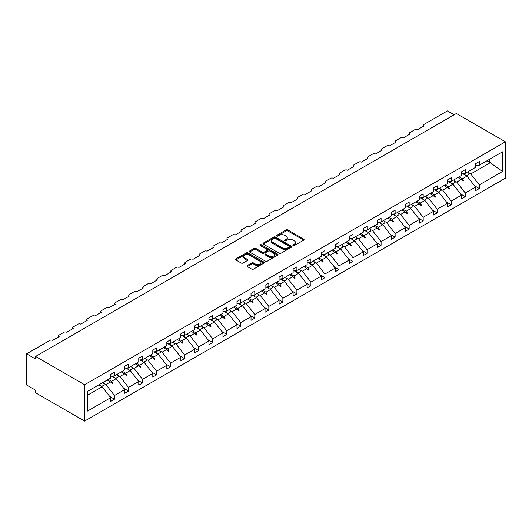 <?xml version="1.0" encoding="UTF-8"?>
<svg xmlns="http://www.w3.org/2000/svg" width="532" height="532" viewBox="0 0 532 532"><rect width="100%" height="100%" fill="white"/><g stroke="black" fill="none" stroke-linecap="round" stroke-linejoin="round"><path stroke-width="0.8" d="M293.099 245.551A0.871 0.505 0 0 0 294.336 245.551L303.719 240.138A1.25 0.718 0 0 0 304.085 239.626A1.25 0.718 0 0 0 303.719 239.121L287.825 229.944A1.25 0.718 0 0 0 286.056 229.944L276.68 235.357A0.871 0.505 0 0 0 276.421 235.716A0.871 0.505 0 0 0 276.68 236.075A0.871 0.505 0 0 0 277.917 236.075L279.127 235.37A3.997 2.308 0 0 1 284.78 235.37L286.103 236.135A3.997 2.308 0 0 1 287.273 237.764A3.997 2.308 0 0 1 286.103 239.4L284.886 240.098A0.871 0.505 0 0 0 284.633 240.457A0.871 0.505 0 0 0 284.886 240.81A0.871 0.505 0 0 0 286.123 240.81L287.34 240.112A3.997 2.308 0 0 1 292.992 240.112L294.316 240.876A3.997 2.308 0 0 1 295.486 242.506A3.997 2.308 0 0 1 294.316 244.141L293.099 244.84A0.871 0.505 0 0 0 292.846 245.199A0.871 0.505 0 0 0 293.099 245.551L293.099 244.84M247.3 265.521A1.25 0.718 0 0 0 246.934 266.033A1.25 0.718 0 0 0 247.3 266.545L251.756 269.119A1.25 0.718 0 0 0 253.525 269.119L263.945 263.101A1.25 0.718 0 0 0 264.304 262.595A1.25 0.718 0 0 0 263.945 262.083L248.052 252.906A1.25 0.718 0 0 0 246.283 252.906L235.862 258.924A1.25 0.718 0 0 0 235.496 259.43A1.25 0.718 0 0 0 235.862 259.942L241.249 263.047A1.25 0.718 0 0 0 243.018 263.047L247.473 260.474A1.25 0.718 0 0 0 247.839 259.968A1.25 0.718 0 0 0 247.473 259.456L244.806 257.914A3.338 1.929 0 0 1 243.829 256.55A3.338 1.929 0 0 1 245.89 254.768A3.338 1.929 0 0 1 249.528 255.187L259.988 261.225A3.338 1.929 0 0 1 260.966 262.595A3.338 1.929 0 0 1 258.904 264.371A3.338 1.929 0 0 1 255.267 263.958L253.525 262.948A1.25 0.718 0 0 0 251.756 262.948L247.3 265.521L247.3 266.545M505.4 141.805L84.615 384.742L84.615 421.091L505.4 178.16L505.4 141.805L456.376 113.502L35.597 356.44L35.597 359.034L26.6 353.84L49.988 340.34A1.909 1.104 180 0 1 52.688 340.34L59.158 336.603A1.909 1.104 0 0 1 58.6 335.825A1.909 1.104 0 0 1 59.158 335.04L64.02 332.241A1.909 1.104 180 0 1 66.719 332.241L73.197 328.497A1.909 1.104 0 0 1 72.638 327.719A1.909 1.104 0 0 1 73.197 326.941L78.051 324.134A1.909 1.104 180 0 1 80.751 324.134L87.228 320.397A1.909 1.104 0 0 1 86.669 319.619A1.909 1.104 0 0 1 87.228 318.841L92.083 316.035A1.909 1.104 180 0 1 94.782 316.035L101.26 312.297A1.909 1.104 0 0 1 100.701 311.519A1.909 1.104 0 0 1 101.26 310.741L106.114 307.935A1.909 1.104 180 0 1 108.814 307.935L115.291 304.198A1.909 1.104 0 0 1 114.732 303.42A1.909 1.104 0 0 1 115.291 302.635L120.146 299.835A1.909 1.104 180 0 1 122.845 299.835L129.323 296.091A1.909 1.104 0 0 1 128.764 295.313A1.909 1.104 0 0 1 129.323 294.535L134.177 291.729A1.909 1.104 180 0 1 136.877 291.729L143.354 287.992A1.909 1.104 0 0 1 142.795 287.214A1.909 1.104 0 0 1 143.354 286.435L148.209 283.629A1.909 1.104 180 0 1 150.908 283.629L157.386 279.892A1.909 1.104 0 0 1 156.827 279.114A1.909 1.104 0 0 1 157.386 278.336L162.247 275.529A1.909 1.104 180 0 1 164.94 275.529L171.417 271.792A1.909 1.104 0 0 1 170.858 271.014A1.909 1.104 0 0 1 171.417 270.229L176.278 267.43A1.909 1.104 180 0 1 178.971 267.43L185.449 263.686A1.909 1.104 0 0 1 184.89 262.908A1.909 1.104 0 0 1 185.449 262.13L190.31 259.323A1.909 1.104 180 0 1 193.003 259.323L199.48 255.586A1.909 1.104 0 0 1 198.921 254.808A1.909 1.104 0 0 1 199.48 254.03L204.341 251.224A1.909 1.104 180 0 1 207.041 251.224L213.512 247.486A1.909 1.104 0 0 1 212.953 246.708A1.909 1.104 0 0 1 213.512 245.93L218.373 243.124A1.909 1.104 180 0 1 221.073 243.124L227.55 239.387A1.909 1.104 0 0 1 226.991 238.609A1.909 1.104 0 0 1 227.55 237.824L232.404 235.024A1.909 1.104 180 0 1 235.104 235.024L241.581 231.28A1.909 1.104 0 0 1 241.023 230.502A1.909 1.104 0 0 1 241.581 229.724L246.436 226.918A1.909 1.104 180 0 1 249.136 226.918L255.613 223.181A1.909 1.104 0 0 1 255.054 222.403A1.909 1.104 0 0 1 255.613 221.625L260.467 218.818A1.909 1.104 180 0 1 263.167 218.818L269.644 215.081A1.909 1.104 0 0 1 269.086 214.303A1.909 1.104 0 0 1 269.644 213.525L274.499 210.719A1.909 1.104 180 0 1 277.199 210.719L283.676 206.981A1.909 1.104 0 0 1 283.117 206.203A1.909 1.104 0 0 1 283.676 205.418L288.53 202.619A1.909 1.104 180 0 1 291.23 202.619L297.707 198.875A1.909 1.104 0 0 1 297.149 198.097A1.909 1.104 0 0 1 297.707 197.319L302.562 194.513A1.909 1.104 180 0 1 305.262 194.513L311.739 190.775A1.909 1.104 0 0 1 311.18 189.997A1.909 1.104 0 0 1 311.739 189.219L316.593 186.413A1.909 1.104 180 0 1 319.293 186.413L325.77 182.675A1.909 1.104 0 0 1 325.212 181.897A1.909 1.104 0 0 1 325.77 181.119L330.631 178.313A1.909 1.104 180 0 1 333.325 178.313L339.802 174.576A1.909 1.104 0 0 1 339.243 173.798A1.909 1.104 0 0 1 339.802 173.013L344.663 170.213A1.909 1.104 180 0 1 347.356 170.213L353.833 166.469A1.909 1.104 0 0 1 353.275 165.691A1.909 1.104 0 0 1 353.833 164.913L358.694 162.107A1.909 1.104 180 0 1 361.394 162.107L367.865 158.37A1.909 1.104 0 0 1 367.306 157.592A1.909 1.104 0 0 1 367.865 156.814L372.726 154.007A1.909 1.104 180 0 1 375.426 154.007L381.903 150.27A1.909 1.104 0 0 1 381.338 149.492A1.909 1.104 0 0 1 381.903 148.714L386.757 145.908A1.909 1.104 180 0 1 389.457 145.908L395.934 142.17A1.909 1.104 0 0 1 395.376 141.392A1.909 1.104 0 0 1 395.934 140.608L400.789 137.808A1.909 1.104 180 0 1 403.489 137.808L409.966 134.064A1.909 1.104 0 0 1 409.407 133.286A1.909 1.104 0 0 1 409.966 132.508L414.82 129.702A1.909 1.104 180 0 1 417.52 129.702L423.997 125.964A1.909 1.104 0 0 1 423.439 125.186A1.909 1.104 0 0 1 423.997 124.408L447.385 110.909L454.129 114.799M84.615 384.742L35.597 356.44M279.214 253.265A1.25 0.718 0 0 0 280.982 253.265L291.403 247.247A1.25 0.718 0 0 0 291.769 246.742A1.25 0.718 0 0 0 291.403 246.23L275.51 237.053A1.25 0.718 0 0 0 273.741 237.053L263.327 243.071A1.25 0.718 0 0 0 262.961 243.576A1.25 0.718 0 0 0 263.327 244.088L279.214 253.265M260.627 245.744A0.871 0.505 0 0 1 261.511 245.864L261.511 244.826L277.671 254.156A1.25 0.718 0 0 1 278.037 254.668A1.25 0.718 0 0 1 277.671 255.174L267.25 261.192A1.25 0.718 0 0 1 265.488 261.192L249.594 252.015L249.594 250.998A1.25 0.718 0 0 0 249.229 251.503A1.25 0.718 0 0 0 249.594 252.015M249.594 250.998L254.05 248.424A1.25 0.718 0 0 1 255.819 248.424L262.263 252.141A1.25 0.718 0 0 0 264.032 252.141L266.991 250.432A1.25 0.718 0 0 0 267.357 249.927A1.25 0.718 0 0 0 266.991 249.415L260.281 245.538A0.871 0.505 0 0 1 260.022 245.186A0.871 0.505 0 0 1 260.56 244.72A0.871 0.505 0 0 1 261.511 244.826M87.547 395.203L102.157 386.764L110.703 397.697L87.547 411.063L87.547 391.386L110.703 378.019L110.703 374.355L114.48 372.174L114.48 375.838L110.703 376.304M109.705 396.42L114.48 399.18L114.48 395.515L124.734 389.597L116.189 378.664L111.853 376.164M103.614 383.246L105.935 384.589L114.48 395.515M114.48 375.838L124.734 369.913L124.734 366.255L128.511 364.074L128.511 367.732L124.734 368.204M123.737 388.32L128.511 391.08L128.511 387.416L138.766 381.497L130.22 370.565L125.885 368.064M117.645 375.146L119.966 376.483L128.511 387.416M128.511 367.732L138.766 361.813L138.766 358.156L142.543 355.974L142.543 359.632L138.766 360.104M137.768 380.22L142.543 382.974L142.543 379.316L152.797 373.398L144.252 362.465L139.916 359.958M131.683 367.047L133.998 368.383L142.543 379.316M142.543 359.632L152.797 353.714L152.797 350.049L156.574 347.868L156.574 351.532L152.797 352.004M151.8 372.114L156.574 374.874L156.574 371.216L166.829 365.291L158.283 354.365L153.948 351.858M145.715 358.94L148.029 360.284L156.574 371.216M156.574 351.532L166.829 345.614L166.829 341.95L170.606 339.768L170.606 343.433L166.829 343.898M165.831 364.014L170.606 366.774L170.606 363.11L180.86 357.191L172.315 346.259L167.979 343.758M159.746 350.841L162.06 352.184L170.606 363.11M170.606 343.433L180.86 337.507L180.86 333.85L184.644 331.669L184.644 335.326L180.86 335.798M179.863 355.915L184.644 358.674L184.644 355.01L194.898 349.092L186.353 338.159L182.017 335.659M173.778 342.741L176.099 344.078L184.644 355.01M184.644 335.326L194.898 329.408L194.898 325.75L198.675 323.569L198.675 327.227L194.898 327.699M193.894 347.815L198.675 350.568L198.675 346.911L208.93 340.992L200.384 330.059L196.049 327.552M187.809 334.641L190.13 335.978L198.675 346.911M198.675 327.227L208.93 321.308L208.93 317.644L212.707 315.463L212.707 319.127L208.93 319.599M207.926 339.715L212.707 342.468L212.707 338.811L222.961 332.886L214.416 321.96L210.08 319.453M201.841 326.535L204.162 327.878L212.707 338.811M212.707 319.127L222.961 313.208L222.961 309.544L226.738 307.363L226.738 311.027L222.961 311.493M221.964 331.609L226.738 334.369L226.738 330.705L236.993 324.786L228.447 313.853L224.112 311.353M215.872 318.435L218.193 319.779L226.738 330.705M226.738 311.027L236.993 305.102L236.993 301.445L240.77 299.263L240.77 302.921L236.993 303.393M235.995 323.509L240.77 326.269L240.77 322.605L251.024 316.686L242.479 305.754L238.143 303.253M229.904 310.336L232.225 311.672L240.77 322.605M240.77 302.921L251.024 297.002L251.024 293.345L254.801 291.164L254.801 294.821L251.024 295.293M250.027 315.41L254.801 318.163L254.801 314.505L265.056 308.587L256.51 297.654L252.175 295.147M243.935 302.236L246.256 303.572L254.801 314.505M254.801 294.821L265.056 288.903L265.056 285.238L268.833 283.057L268.833 286.721L265.056 287.194M264.058 307.31L268.833 310.063L268.833 306.405L279.087 300.48L270.542 289.554L266.206 287.047M257.967 294.13L260.288 295.473L268.833 306.405M268.833 286.721L279.087 280.803L279.087 277.139L282.864 274.958L282.864 278.622L279.087 279.087M278.09 299.203L282.864 301.963L282.864 298.299L293.119 292.381L284.573 281.448L280.238 278.948M271.998 286.03L274.319 287.373L282.864 298.299M282.864 278.622L293.119 272.697L293.119 269.039L296.896 266.858L296.896 270.515L293.119 270.988M292.121 291.104L296.896 293.863L296.896 290.199L307.15 284.281L298.605 273.348L294.269 270.848M286.036 277.93L288.351 279.267L296.896 290.199M296.896 270.515L307.15 264.597L307.15 260.939L310.927 258.758L310.927 262.416L307.15 262.888M306.153 283.004L310.927 285.757L310.927 282.1L321.182 276.181L312.636 265.249L308.301 262.742M300.068 269.83L302.382 271.167L310.927 282.1M310.927 262.416L321.182 256.497L321.182 252.833L324.959 250.652L324.959 254.316L321.182 254.788M320.184 274.904L324.959 277.657L324.959 274L335.213 268.075L326.668 257.149L322.332 254.642M314.099 261.724L316.414 263.067L324.959 274M324.959 254.316L335.213 248.397L335.213 244.733L338.997 242.552L338.997 246.216L335.213 246.682M334.216 266.798L338.997 269.558L338.997 265.894L349.251 259.975L340.706 249.043L336.37 246.542M328.131 253.624L330.452 254.968L338.997 265.894M338.997 246.216L349.251 240.291L349.251 236.634L353.029 234.452L353.029 238.11L349.251 238.582M348.247 258.698L353.029 261.458L353.029 257.794L363.283 251.875L354.738 240.943L350.402 238.442M342.162 245.525L344.483 246.861L353.029 257.794M353.029 238.11L363.283 232.191L363.283 228.534L367.06 226.353L367.06 230.01L363.283 230.482M362.279 250.599L367.06 253.352L367.06 249.694L377.314 243.776L368.769 232.843L364.433 230.336M356.194 237.425L358.515 238.762L367.06 249.694M367.06 230.01L377.314 224.092L377.314 220.428L381.092 218.246L381.092 221.911L377.314 222.383M376.317 242.499L381.092 245.252L381.092 241.595L391.346 235.669L382.801 224.743L378.465 222.236M370.225 229.319L372.546 230.662L381.092 241.595M381.092 221.911L391.346 215.992L391.346 212.328L395.123 210.147L395.123 213.811L391.346 214.276M390.348 234.393L395.123 237.152L395.123 233.488L405.377 227.57L396.832 216.637L392.496 214.137M384.257 221.219L386.578 222.562L395.123 233.488M395.123 213.811L405.377 207.886L405.377 204.228L409.155 202.047L409.155 205.704L405.377 206.177M404.38 226.293L409.155 229.053L409.155 225.388L419.409 219.47L410.864 208.537L406.528 206.037M398.288 213.119L400.609 214.456L409.155 225.388M409.155 205.704L419.409 199.786L419.409 196.128L423.186 193.947L423.186 197.605L419.409 198.077M418.411 218.193L423.186 220.946L423.186 217.289L433.44 211.37L424.895 200.438L420.559 197.931M412.32 205.02L414.641 206.356L423.186 217.289M423.186 197.605L433.44 191.686L433.44 188.022L437.218 185.841L437.218 189.505L433.44 189.977M432.443 210.093L437.218 212.847L437.218 209.189L447.472 203.264L438.927 192.338L434.591 189.831M426.351 196.913L428.672 198.256L437.218 209.189M437.218 189.505L447.472 183.587L447.472 179.922L451.249 177.741L451.249 181.405L447.472 181.871M446.474 201.987L451.249 204.747L451.249 201.083L461.503 195.164L452.958 184.232L448.622 181.731M440.39 188.813L442.704 190.157L451.249 201.083M451.249 181.405L461.503 175.48L461.503 171.823L465.281 169.642L465.281 173.299L461.503 173.771M460.506 193.887L465.281 196.647L465.281 192.983L475.535 187.065L475.535 190.722L479.312 188.541L479.312 184.883L502.467 171.517L489.839 162.42L489.839 159.121M454.421 180.714L456.735 182.05L465.281 192.983M465.281 173.299L475.535 167.381L475.535 163.723L479.312 161.542L479.312 165.199L475.535 165.671M474.537 185.788L479.312 188.541M468.453 172.614L470.767 173.951L479.312 184.883M26.6 353.84L26.6 385.002L35.597 390.195L35.597 392.789L84.615 421.091M102.157 386.764L98.852 384.855M114.48 399.18L110.703 401.361L110.703 397.697M128.511 391.08L124.734 393.261L124.734 389.597M142.543 382.974L138.766 385.155L138.766 381.497M156.574 374.874L152.797 377.055L152.797 373.398M170.606 366.774L166.829 368.955L166.829 365.291M184.644 358.674L180.86 360.856L180.86 357.191M198.675 350.568L194.898 352.749L194.898 349.092M212.707 342.468L208.93 344.65L208.93 340.992M226.738 334.369L222.961 336.55L222.961 332.886M240.77 326.269L236.993 328.45L236.993 324.786M254.801 318.163L251.024 320.344L251.024 316.686M268.833 310.063L265.056 312.244L265.056 308.587M282.864 301.963L279.087 304.144L279.087 300.48M296.896 293.863L293.119 296.045L293.119 292.381M310.927 285.757L307.15 287.938L307.15 284.281M324.959 277.657L321.182 279.839L321.182 276.181M338.997 269.558L335.213 271.739L335.213 268.075M353.029 261.458L349.251 263.639L349.251 259.975M367.06 253.352L363.283 255.533L363.283 251.875M381.092 245.252L377.314 247.433L377.314 243.776M395.123 237.152L391.346 239.333L391.346 235.669M409.155 229.053L405.377 231.234L405.377 227.57M423.186 220.946L419.409 223.127L419.409 219.47M437.218 212.847L433.44 215.028L433.44 211.37M451.249 204.747L447.472 206.928L447.472 203.264M465.281 196.647L461.503 198.828L461.503 195.164M479.312 165.199L502.467 151.833L502.467 171.517M108.309 379.396L111.614 381.304L116.189 378.664M105.935 384.589L110.51 381.943L112.319 383.652L112.764 383.392L111.614 381.304M107.205 380.034L110.51 381.943M122.34 371.296L125.645 373.205L130.22 370.565M119.966 376.483L124.541 373.843L126.35 375.545L126.802 375.286L125.645 373.205M121.236 371.935L124.541 373.843M136.372 363.196L139.677 365.105L144.252 362.465M133.998 368.383L138.573 365.743L140.382 367.446L140.834 367.186L139.677 365.105M135.268 363.835L138.573 365.743M150.403 355.097L153.708 357.005L158.283 354.365M148.029 360.284L152.604 357.644L154.413 359.346L154.865 359.087L153.708 357.005M149.299 355.735L152.604 357.644M164.435 346.99L167.746 348.899L172.315 346.259M162.06 352.184L166.636 349.537L168.445 351.246L168.897 350.987L167.746 348.899M163.331 347.629L166.636 349.537M178.466 338.891L181.778 340.799L186.353 338.159M176.099 344.078L180.674 341.438L182.476 343.14L182.928 342.881L181.778 340.799M177.362 339.529L180.674 341.438M192.504 330.791L195.809 332.7L200.384 330.059M190.13 335.978L194.705 333.338L196.508 335.04L196.96 334.781L195.809 332.7M191.394 331.429L194.705 333.338M206.536 322.691L209.841 324.6L214.416 321.96M204.162 327.878L208.737 325.238L210.539 326.941L210.991 326.681L209.841 324.6M205.432 323.33L208.737 325.238M220.567 314.585L223.872 316.493L228.447 313.853M218.193 319.779L222.768 317.132L224.577 318.841L225.023 318.582L223.872 316.493M219.463 315.223L222.768 317.132M234.599 306.485L237.904 308.394L242.479 305.754M232.225 311.672L236.8 309.032L238.609 310.735L239.054 310.475L237.904 308.394M233.495 307.124L236.8 309.032M248.63 298.386L251.935 300.294L256.51 297.654M246.256 303.572L250.831 300.932L252.64 302.635L253.086 302.375L251.935 300.294M247.526 299.024L250.831 300.932M262.662 290.286L265.967 292.194L270.542 289.554M260.288 295.473L264.863 292.833L266.672 294.535L267.117 294.276L265.967 292.194M261.558 290.924L264.863 292.833M276.693 282.179L279.998 284.088L284.573 281.448M274.319 287.373L278.894 284.726L280.703 286.435L281.149 286.176L279.998 284.088M275.589 282.818L278.894 284.726M290.725 274.08L294.03 275.988L298.605 273.348M288.351 279.267L292.926 276.627L294.735 278.329L295.187 278.07L294.03 275.988M289.621 274.718L292.926 276.627M304.756 265.98L308.061 267.889L312.636 265.249M302.382 271.167L306.957 268.527L308.766 270.229L309.218 269.97L308.061 267.889M303.652 266.618L306.957 268.527M318.788 257.88L322.093 259.789L326.668 257.149M316.414 263.067L320.989 260.427L322.798 262.13L323.25 261.87L322.093 259.789M317.684 258.519L320.989 260.427M332.819 249.774L336.131 251.683L340.706 249.043M330.452 254.968L335.02 252.321L336.829 254.03L337.281 253.771L336.131 251.683M331.715 250.412L335.02 252.321M346.857 241.674L350.162 243.583L354.738 240.943M344.483 246.861L349.058 244.221L350.861 245.924L351.313 245.664L350.162 243.583M345.747 242.313L349.058 244.221M360.889 233.575L364.194 235.483L368.769 232.843M358.515 238.762L363.09 236.122L364.892 237.824L365.344 237.565L364.194 235.483M359.785 234.213L363.09 236.122M374.92 225.475L378.225 227.383L382.801 224.743M372.546 230.662L377.122 228.022L378.924 229.724L379.376 229.465L378.225 227.383M373.816 226.113L377.122 228.022M388.952 217.369L392.257 219.277L396.832 216.637M386.578 222.562L391.153 219.916L392.962 221.625L393.407 221.365L392.257 219.277M387.848 218.007L391.153 219.916M402.983 209.269L406.288 211.177L410.864 208.537M400.609 214.456L405.185 211.816L406.993 213.518L407.439 213.259L406.288 211.177M401.879 209.907L405.185 211.816M417.015 201.169L420.32 203.078L424.895 200.438M414.641 206.356L419.216 203.716L421.025 205.418L421.47 205.159L420.32 203.078M415.911 201.808L419.216 203.716M431.046 193.069L434.351 194.978L438.927 192.338M428.672 198.256L433.248 195.616L435.056 197.319L435.502 197.059L434.351 194.978M429.942 193.708L433.248 195.616M445.078 184.963L448.383 186.872L452.958 184.232M442.704 190.157L447.279 187.51L449.088 189.219L449.54 188.96L448.383 186.872M443.974 185.602L447.279 187.51M459.109 176.863L462.414 178.772L466.99 176.132L462.654 173.632M456.735 182.05L461.311 179.41L463.119 181.113L463.572 180.853L462.414 178.772M458.005 177.502L461.311 179.41M466.99 176.132L475.535 187.065M470.767 173.951L490.471 162.579M486.979 160.77L489.839 162.42M461.696 179.776L463.572 180.853M447.665 187.876L449.54 188.96M433.633 195.976L435.502 197.059M419.602 204.082L421.47 205.159M405.57 212.182L407.439 213.259M391.539 220.281L393.407 221.365M377.507 228.381L379.376 229.465M363.476 236.487L365.344 237.565M349.444 244.587L351.313 245.664M335.413 252.687L337.281 253.771M321.381 260.786L323.25 261.87M307.343 268.893L309.218 269.97M293.312 276.992L295.187 278.07M279.28 285.092L281.149 286.176M265.249 293.192L267.117 294.276M251.217 301.298L253.086 302.375M237.186 309.398L239.054 310.475M223.154 317.498L225.023 318.582M209.123 325.597L210.991 326.681M195.091 333.704L196.96 334.781M181.06 341.803L182.928 342.881M167.028 349.903L168.897 350.987M152.99 358.003L154.865 359.087M138.958 366.109L140.834 367.186M124.927 374.209L126.802 375.286M110.895 382.308L112.764 383.392M293.451 245.678L294.316 245.179A3.997 2.308 0 0 0 295.486 243.55L295.486 242.506M287.273 237.764L287.273 238.808A3.997 2.308 0 0 1 286.103 240.437L285.238 240.936M303.719 239.121L303.719 240.138L287.825 230.981A1.25 0.718 0 0 0 286.056 230.981L277.026 236.195M291.383 247.26L275.51 238.09A1.25 0.718 0 0 0 273.741 238.09L263.34 244.095L263.327 243.071M289.195 247.094A0.871 0.505 0 0 0 289.448 246.742A0.871 0.505 0 0 0 289.195 246.383L275.243 238.329A0.871 0.505 0 0 0 274.007 238.329L272.73 239.068A3.997 2.308 0 0 0 271.559 240.697A3.997 2.308 0 0 0 272.73 242.333L282.259 247.832A3.997 2.308 0 0 0 287.912 247.832L289.195 247.094L289.195 248.131A0.871 0.505 0 0 0 289.448 247.779L289.448 246.742M271.559 240.697L271.559 241.734A3.997 2.308 0 0 0 272.73 243.37L272.73 242.333M289.195 248.131L287.912 248.876A3.997 2.308 0 0 1 282.259 248.876L272.73 243.37M249.614 252.022L254.05 249.461L254.05 248.424M267.357 249.927L267.357 250.964A1.25 0.718 0 0 1 266.991 251.476L264.032 253.179A1.25 0.718 0 0 1 262.263 253.179L255.819 249.461A1.25 0.718 0 0 0 254.05 249.461M261.511 245.864L277.657 255.187M268.953 256.005A3.338 1.929 0 0 0 272.59 256.424A3.338 1.929 0 0 0 274.652 254.642A3.338 1.929 0 0 0 273.674 253.279L269.99 251.151A1.25 0.718 0 0 0 268.221 251.151L265.269 252.853A1.25 0.718 0 0 0 264.903 253.365A1.25 0.718 0 0 0 265.269 253.877L268.953 256.005L268.953 257.042A3.338 1.929 0 0 0 272.59 257.461A3.338 1.929 0 0 0 274.652 255.679L274.652 254.642M264.903 253.365L264.903 254.402A1.25 0.718 0 0 0 265.269 254.914L265.269 253.877M268.953 257.042L265.269 254.914M260.966 262.595L260.966 263.633A3.338 1.929 0 0 1 258.904 265.415A3.338 1.929 0 0 1 255.267 264.996L253.525 263.985A1.25 0.718 0 0 0 251.756 263.985L247.314 266.552M243.829 256.55L243.829 257.588A3.338 1.929 0 0 0 244.806 258.951L244.806 257.914M247.46 260.487L244.806 258.951M263.945 262.083L263.945 263.101L248.052 253.944A1.25 0.718 0 0 0 246.283 253.944L235.882 259.949L235.862 258.924M464.376 173.412A10.175 5.879 60 0 1 465.314 175.168M467.974 171.75A10.175 5.879 60 0 1 469.177 174.223L466.431 175.806M463.405 173.538A8.652 4.994 60 0 1 463.904 174.35M450.345 181.518A10.175 5.879 60 0 1 451.282 183.267M453.942 179.849A10.175 5.879 60 0 1 455.146 182.33L452.399 183.912M449.374 181.638A8.652 4.994 60 0 1 449.873 182.449M436.313 189.618A10.175 5.879 60 0 1 437.251 191.367M439.911 187.949A10.175 5.879 60 0 1 441.114 190.429L438.368 192.012M435.342 189.738A8.652 4.994 60 0 1 435.841 190.549M422.275 197.718A10.175 5.879 60 0 1 423.219 199.467M425.879 196.049A10.175 5.879 60 0 1 427.076 198.529L424.337 200.112M421.311 197.838A8.652 4.994 60 0 1 421.81 198.655M408.243 205.818A10.175 5.879 60 0 1 409.188 207.573M411.848 204.155A10.175 5.879 60 0 1 413.045 206.629L410.305 208.212M407.279 205.944A8.652 4.994 60 0 1 407.771 206.755M394.212 213.924A10.175 5.879 60 0 1 395.156 215.673M397.816 212.255A10.175 5.879 60 0 1 399.013 214.735L396.274 216.318M393.248 214.044A8.652 4.994 60 0 1 393.74 214.855M380.181 222.024A10.175 5.879 60 0 1 381.125 223.773M383.785 220.354A10.175 5.879 60 0 1 384.982 222.835L382.242 224.418M379.216 222.143A8.652 4.994 60 0 1 379.708 222.955M366.149 230.123A10.175 5.879 60 0 1 367.093 231.872M369.753 228.454A10.175 5.879 60 0 1 370.95 230.935L368.211 232.517M365.178 230.243A8.652 4.994 60 0 1 365.677 231.061M352.118 238.223A10.175 5.879 60 0 1 353.062 239.979M355.722 236.56A10.175 5.879 60 0 1 356.919 239.034L354.172 240.617M351.147 238.349A8.652 4.994 60 0 1 351.645 239.161M338.086 246.329A10.175 5.879 60 0 1 339.03 248.078M341.684 244.66A10.175 5.879 60 0 1 342.887 247.141L340.141 248.723M337.115 246.449A8.652 4.994 60 0 1 337.614 247.26M324.055 254.429A10.175 5.879 60 0 1 324.992 256.178M327.652 252.76A10.175 5.879 60 0 1 328.856 255.24L326.109 256.823M323.084 254.549A8.652 4.994 60 0 1 323.582 255.36M310.023 262.529A10.175 5.879 60 0 1 310.961 264.278M313.621 260.86A10.175 5.879 60 0 1 314.824 263.34L312.078 264.923M309.052 262.648A8.652 4.994 60 0 1 309.551 263.466M295.992 270.628A10.175 5.879 60 0 1 296.929 272.384M299.589 268.966A10.175 5.879 60 0 1 300.793 271.44L298.046 273.022M295.021 270.755A8.652 4.994 60 0 1 295.519 271.566M281.96 278.735A10.175 5.879 60 0 1 282.898 280.484M285.558 277.066A10.175 5.879 60 0 1 286.761 279.546L284.015 281.129M280.989 278.854A8.652 4.994 60 0 1 281.488 279.666M267.928 286.834A10.175 5.879 60 0 1 268.866 288.583M271.526 285.165A10.175 5.879 60 0 1 272.73 287.646L269.983 289.228M266.958 286.954A8.652 4.994 60 0 1 267.456 287.765M253.89 294.934A10.175 5.879 60 0 1 254.835 296.683M257.495 293.265A10.175 5.879 60 0 1 258.692 295.745L255.952 297.328M252.926 295.054A8.652 4.994 60 0 1 253.418 295.872M239.859 303.034A10.175 5.879 60 0 1 240.803 304.789M243.463 301.371A10.175 5.879 60 0 1 244.66 303.845L241.92 305.428M238.895 303.16A8.652 4.994 60 0 1 239.387 303.972M225.827 311.14A10.175 5.879 60 0 1 226.772 312.889M229.432 309.471A10.175 5.879 60 0 1 230.629 311.952L227.889 313.534M224.863 311.26A8.652 4.994 60 0 1 225.355 312.071M211.796 319.24A10.175 5.879 60 0 1 212.74 320.989M215.4 317.571A10.175 5.879 60 0 1 216.597 320.051L213.857 321.634M210.825 319.36A8.652 4.994 60 0 1 211.324 320.171M197.764 327.34A10.175 5.879 60 0 1 198.709 329.089M201.369 325.67A10.175 5.879 60 0 1 202.566 328.151L199.826 329.734M196.793 327.459A8.652 4.994 60 0 1 197.292 328.277M183.733 335.439A10.175 5.879 60 0 1 184.677 337.195M187.337 333.777A10.175 5.879 60 0 1 188.534 336.251L185.788 337.833M182.762 335.566A8.652 4.994 60 0 1 183.261 336.377M169.701 343.546A10.175 5.879 60 0 1 170.639 345.295M173.299 341.877A10.175 5.879 60 0 1 174.503 344.357L171.756 345.94M168.73 343.665A8.652 4.994 60 0 1 169.229 344.477M155.67 351.645A10.175 5.879 60 0 1 156.608 353.394M159.268 349.976A10.175 5.879 60 0 1 160.471 352.457L157.725 354.039M154.699 351.765A8.652 4.994 60 0 1 155.198 352.576M141.638 359.745A10.175 5.879 60 0 1 142.576 361.494M145.236 358.076A10.175 5.879 60 0 1 146.44 360.556L143.693 362.139M140.667 359.865A8.652 4.994 60 0 1 141.166 360.683M127.607 367.845A10.175 5.879 60 0 1 128.545 369.6M131.205 366.182A10.175 5.879 60 0 1 132.408 368.656L129.662 370.239M126.636 367.971A8.652 4.994 60 0 1 127.135 368.782M113.575 375.951A10.175 5.879 60 0 1 114.513 377.7M117.173 374.282A10.175 5.879 60 0 1 118.377 376.762L115.63 378.345M112.604 376.071A8.652 4.994 60 0 1 113.103 376.882M99.723 384.357A10.175 5.879 60 0 1 100.481 385.8M103.142 382.382A10.175 5.879 60 0 1 104.339 384.862L101.599 386.445M294.316 245.179L294.316 244.141M284.886 240.81L284.886 240.098M286.103 240.437L286.103 239.4M276.68 236.075L276.68 235.357M286.056 230.981L286.056 229.944M287.825 230.981L287.825 229.944M273.741 238.09L273.741 237.053M275.51 238.09L275.51 237.053M291.403 247.247L291.403 246.23M282.259 248.876L282.259 247.832M287.912 248.876L287.912 247.832M255.819 249.461L255.819 248.424M262.263 253.179L262.263 252.141M264.032 253.179L264.032 252.141M266.991 251.476L266.991 250.432M277.671 255.174L277.671 254.156M251.756 263.985L251.756 262.948M253.525 263.985L253.525 262.948M255.267 264.996L255.267 263.958M247.473 260.474L247.473 259.456M246.283 253.944L246.283 252.906M248.052 253.944L248.052 252.906M423.439 126.29L423.439 125.186M409.407 134.39L409.407 133.286M395.376 142.49L395.376 141.392M381.338 150.589L381.338 149.492M367.306 158.696L367.306 157.592M353.275 166.795L353.275 165.691M339.243 174.895L339.243 173.798M325.212 182.995L325.212 181.897M311.18 191.101L311.18 189.997M297.149 199.201L297.149 198.097M283.117 207.3L283.117 206.203M269.086 215.4L269.086 214.303M255.054 223.507L255.054 222.403M241.023 231.606L241.023 230.502M226.991 239.706L226.991 238.609M212.953 247.806L212.953 246.708M198.921 255.912L198.921 254.808M184.89 264.012L184.89 262.908M170.858 272.111L170.858 271.014M156.827 280.211L156.827 279.114M142.795 288.317L142.795 287.214M128.764 296.417L128.764 295.313M114.732 304.517L114.732 303.42M100.701 312.617L100.701 311.519M86.669 320.723L86.669 319.619M72.638 328.823L72.638 327.719M58.6 336.922L58.6 335.825"/></g></svg>
